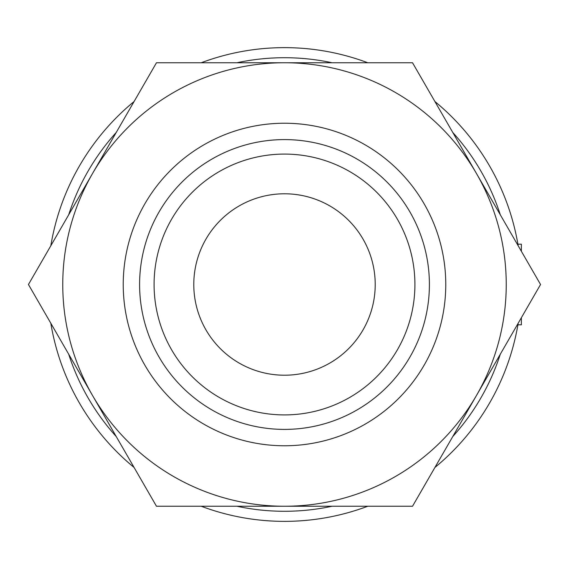 <?xml version="1.0" encoding="UTF-8"?>
<svg xmlns="http://www.w3.org/2000/svg" width="569" height="569" viewBox="0 0 569 569"><rect width="100%" height="100%" fill="white"/><g stroke="black" fill="none" stroke-linecap="round" stroke-linejoin="round"><path stroke-width="0.85" d="M517.548 242.166L518.174 245.737A236.868 236.868 0 0 0 434.901 101.517M367.766 62.754A236.868 236.868 0 0 0 201.234 62.754M134.099 101.517A236.868 236.868 0 0 0 50.826 245.737M500.307 214.805A226.782 226.782 0 0 0 452.768 132.456M332.047 62.754A226.782 226.782 0 0 0 236.953 62.754M116.232 132.456A226.782 226.782 0 0 0 68.693 214.805M517.911 244.179L521.368 244.179L521.368 251.27M521.368 317.73L521.368 324.821L517.911 324.821M540.55 284.5L412.525 62.754L284.5 62.754A221.746 221.746 0 0 0 92.463 395.37A221.746 221.746 0 0 0 284.5 506.246L412.525 506.246L476.538 395.37A221.746 221.746 0 0 0 284.5 62.754L156.475 62.754L28.45 284.5L156.475 506.246L284.5 506.246A221.746 221.746 0 0 0 476.538 395.37L540.55 284.5M123.231 284.5A161.269 161.269 0 0 0 284.5 445.769A161.269 161.269 0 0 0 445.769 284.5A161.269 161.269 0 0 0 284.5 123.231A161.269 161.269 0 0 0 123.231 284.5M139.597 284.5A144.903 144.903 0 0 0 284.5 429.403A144.903 144.903 0 0 0 429.403 284.5A144.903 144.903 0 0 0 284.5 139.597A144.903 144.903 0 0 0 139.597 284.5M193.787 284.5A90.713 90.713 0 0 1 284.5 193.787A90.713 90.713 0 0 1 375.213 284.5A90.713 90.713 0 0 1 284.5 375.213A90.713 90.713 0 0 1 193.787 284.5M414.915 284.5A130.415 130.415 0 0 1 284.5 414.915A130.415 130.415 0 0 1 154.085 284.5A130.415 130.415 0 0 1 284.5 154.085A130.415 130.415 0 0 1 414.915 284.5M50.826 323.263A236.868 236.868 0 0 0 134.099 467.483M201.234 506.246A236.868 236.868 0 0 0 367.766 506.246M434.901 467.483A236.868 236.868 0 0 0 518.174 323.263M68.693 354.195A226.782 226.782 0 0 0 116.232 436.544M236.953 506.246A226.782 226.782 0 0 0 332.047 506.246M452.768 436.544A226.782 226.782 0 0 0 500.307 354.195"/></g></svg>
